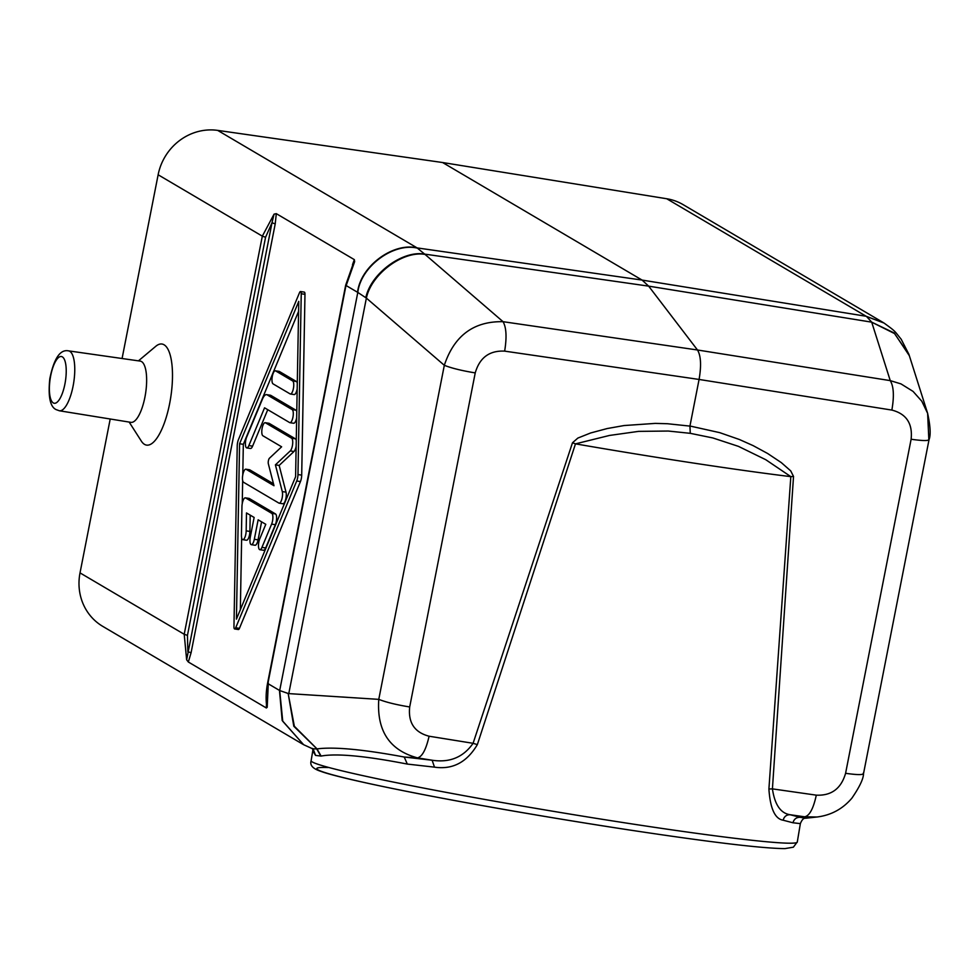 <?xml version="1.0" encoding="UTF-8"?>
<svg xmlns="http://www.w3.org/2000/svg" width="979" height="979" viewBox="0 0 979 979"><rect width="100%" height="100%" fill="white"/><g stroke="black" fill="none" stroke-linecap="round" stroke-linejoin="round"><path stroke-width="1.47" d="M409.687 706.96C408.035 722.637 414.509 732.39 429.096 736.22C426.012 749.633 422.133 756.853 417.47 757.868C389.544 750.306 376.646 730.799 378.775 699.361C386.056 702.237 396.36 704.77 409.687 706.96L475.231 372.901C461.904 370.711 451.6 368.19 444.319 365.302C454.17 335.662 473.75 321.124 503.047 321.687C506.376 327.488 506.902 337.302 504.65 351.131L699.079 379.448L689.938 426.073L690.268 433.33L668.278 431.041L638.577 431.372L609.489 435.447L575.505 443.854L572.482 442.777L577.867 438.066L590.631 432.975L607.2 428.545L624.064 425.547L655.245 423.393L667.409 423.723L690.721 426.183L719.749 432.657L739.39 439.498L753.206 445.665L767.597 453.473L781.291 462.602L790.714 470.875L793.528 476.43L790.824 476.638L765.774 459.714L738.435 446.363L712.822 437.943L690.268 433.33M909.099 354.949L894.096 332.921L871.714 322.164L894.635 333.619L909.344 355.707L927.627 413.346L928.814 439.057C929.634 440.954 923.735 441.015 911.119 439.253C912.783 423.564 906.358 413.848 891.857 410.079C894.292 396.262 893.754 386.448 890.254 380.623L900.998 383.903L913.064 391.404L921.814 401.231L927.627 413.346C930.417 426.281 930.882 435.043 929.047 439.632L863.515 773.691C863.466 778.782 859.586 786.945 851.865 798.191C842.686 808.972 831.085 815.238 817.073 817L804.677 816.816C809.511 815.825 813.39 808.605 816.302 795.156C831.416 795.866 841.169 788.572 845.587 773.312C858.204 775.074 864.09 775.013 863.27 773.116M891.857 410.079L699.079 379.448C701.466 365.571 700.927 355.756 697.489 349.992L648.649 286.137L642.089 280.08L442.594 162.526L666.723 198.749A53.282 49.941 -59.5 0 1 683.158 204.66L883.303 322.605M792.978 822.776L800.357 823.62C801.948 819.704 803.71 817.906 805.631 818.236L800.186 817.306C796.429 817.232 794.018 819.056 792.978 822.776L783.127 820.206C784.179 816.51 786.492 814.687 790.065 814.724C780.618 813.28 774.744 804.665 772.419 788.878L768.907 788.988L790.824 476.638A246.451 9.974 9.5 0 1 692.177 462.859A246.451 9.974 9.5 0 1 575.481 443.854L477.348 744.615C466.848 762.311 452.567 769.824 434.492 767.144L432.118 760.23C449.691 762.898 463.348 757.256 473.09 743.306L477.348 744.615M122.081 358.51L158.133 174.776A53.282 49.941 120.5 0 1 217.681 130.391L417.115 247.907L425.021 254.405C402.932 250.489 371.335 274.034 366.379 298.105L365.816 297.714C370.735 273.618 402.479 250.098 424.69 254.112L648.649 286.137L871.714 322.164L866.55 316.498L884.013 323.033C896.678 332.248 894.035 330.608 901.169 339.211L908.867 354.239M666.723 198.749L866.55 316.498M312.79 750.844L315.568 755.409L313.219 749.155L315.373 755.25M315.568 755.409L321.1 756.069L317.012 748.898L294.349 726.247L288.169 693.487L293.81 726.259L317.012 748.898C333.986 746.671 363.062 749.376 404.217 757.024L407.313 764.073L434.492 767.144M268.295 683.024L267.206 707.279L266.361 707.988L266.459 703.925M302.915 744.297L102.771 626.376A53.282 49.941 -59.5 0 1 80.021 572.886L184.211 634.282L186.646 659.809L188.335 662.012L266.361 707.988M138.455 360.847L155.759 346.321A51.128 16.68 98.7 0 1 164.056 344.779A51.128 16.68 98.7 0 1 169.636 403.617A51.128 16.68 98.7 0 1 144.513 444.368A51.128 16.68 98.7 0 1 141.331 441.088L129.142 422.059M80.021 572.886L110.211 419M267.206 707.279L266.777 706.483C265.701 699.557 265.958 691.81 267.573 683.244L345.685 285.134L353.749 262.213L354.643 261.613L354.337 259.631L352.489 264.722M321.1 756.069C336.531 753.23 365.277 755.898 407.313 764.073M141.527 361.569A30.973 10.108 98.7 0 1 145.271 395.283A30.973 10.108 98.7 0 1 130.917 422.353L59.376 410.776A30.3 9.888 98.7 0 0 73.425 384.306A30.3 9.888 98.7 0 0 69.766 351.314A30.3 9.888 98.7 0 0 68.506 350.861L140.242 361.104A30.973 10.108 98.7 0 1 141.527 361.569M365.816 297.714L357.8 292.427L279.688 690.538L282.747 721.266L303.637 744.713L312.558 748.764L316.731 748.947L320.843 756.118M288.169 693.487L279.688 690.538L267.891 683.587L345.991 285.464L357.8 292.427C360.7 266.606 393.387 242.351 417.495 248.14M783.127 820.206C774.94 818.897 770.204 808.495 768.907 788.988M909.344 355.707L908.867 354.263M187.454 635.395L187.846 651.659L191.076 652.773L275.221 223.885L271.991 222.771L274.071 214.144L262.323 236.159L184.211 634.282L187.454 635.395L265.566 237.273L262.323 236.159L158.133 174.776M274.071 214.144L276.298 213.655L354.337 259.631M354.643 261.613L346.407 284.913M217.681 130.391L442.594 162.526M234.642 628.959L238.374 629.534A3.329 1.089 -81.3 0 0 239.427 628.359L300.443 481.57A6.657 2.178 -81.3 0 0 301.703 475.121L304.971 294.312A3.329 1.089 -81.3 0 0 304.285 292.109L300.553 291.546A3.329 1.089 -81.3 0 0 299.501 292.709L238.484 439.51A6.657 2.178 -81.3 0 0 237.224 445.947L233.957 626.768A3.329 1.089 -81.3 0 0 234.642 628.959A3.329 1.089 -81.3 0 0 235.694 627.796L296.71 480.995A6.657 2.178 -81.3 0 0 297.971 474.558L301.238 293.737A3.329 1.089 -81.3 0 0 300.553 291.546M265.566 237.273L271.991 222.771L186.646 659.809M250.196 515.138L249.902 531.426L246.17 530.851A6.657 2.178 -81.3 0 1 242.792 539.662A6.657 2.178 -81.3 0 1 241.434 535.293L241.948 506.657A6.657 2.178 -81.3 0 1 245.325 497.846A6.657 2.178 -81.3 0 1 245.594 497.944L271.783 513.375A6.657 2.178 -81.3 0 1 271.611 524.132L261.944 547.383A6.657 2.178 -81.3 0 1 259.851 549.708A6.657 2.178 -81.3 0 1 258.48 545.744A6.657 2.178 -81.3 0 1 259.753 538.854L265.786 524.316L258.138 519.812L254.32 539.27A6.657 2.178 -81.3 0 1 251.322 544.679A6.657 2.178 -81.3 0 1 250.318 536.92L254.136 517.45L246.488 512.947L246.17 530.851M242.792 539.662L246.537 540.224A6.657 2.178 -81.3 0 0 249.902 531.426M259.851 549.708L263.584 550.271A6.657 2.178 -81.3 0 0 265.676 547.946L275.344 524.695A6.657 2.178 -81.3 0 0 275.515 513.951L249.327 498.507A6.657 2.178 -81.3 0 0 249.058 498.409A6.657 2.178 -81.3 0 0 248.764 498.433M261.589 521.844L258.064 539.845L254.32 539.27M251.322 544.679L255.054 545.254A6.657 2.178 -81.3 0 0 258.064 539.845M267.757 409.687L252.594 446.167L248.862 445.592A6.657 2.178 -81.3 0 1 246.769 447.917A6.657 2.178 -81.3 0 1 245.399 443.952A6.657 2.178 -81.3 0 1 246.671 437.075L262.372 399.285A13.327 4.344 -81.3 0 1 266.569 394.635A13.327 4.344 -81.3 0 1 267.108 394.831L292.195 409.614A6.657 2.178 -81.3 0 1 293.002 416.858A6.657 2.178 -81.3 0 1 289.919 422.683A6.657 2.178 -81.3 0 1 289.649 422.585L264.563 407.815L248.862 445.592M246.769 447.917L250.502 448.48A6.657 2.178 -81.3 0 0 252.594 446.167M296.772 411.718A6.657 2.178 -81.3 0 0 295.927 410.177L270.853 395.406A13.327 4.344 -81.3 0 0 270.302 395.21L266.569 394.635M293.382 423.148A6.657 2.178 -81.3 0 0 293.651 423.258A6.657 2.178 -81.3 0 0 296.661 417.776M297.286 383.23A6.657 2.178 -81.3 0 0 296.404 381.516L279.358 371.469A6.657 2.178 -81.3 0 0 279.076 371.371A6.657 2.178 -81.3 0 0 278.795 371.384M293.859 394.488A6.657 2.178 -81.3 0 0 294.128 394.586A6.657 2.178 -81.3 0 0 297.188 388.859M268.613 423.283A6.657 2.178 -81.3 0 1 268.895 423.271A6.657 2.178 -81.3 0 1 269.176 423.369L295.364 438.8L291.632 438.225L265.431 422.793A6.657 2.178 -81.3 0 0 265.162 422.695A6.657 2.178 -81.3 0 0 262.078 428.533A6.657 2.178 -81.3 0 0 262.886 435.765L281.622 446.803L269.458 458.221A3.329 1.089 -81.3 0 0 268.356 463.838L273.985 485.731L246.108 469.296A6.657 2.178 -81.3 0 0 245.839 469.198A6.657 2.178 -81.3 0 0 242.755 475.035A6.657 2.178 -81.3 0 0 243.563 482.28L278.905 503.096A6.657 2.178 -81.3 0 0 279.174 503.194A6.657 2.178 -81.3 0 0 281.891 499.033A6.657 2.178 -81.3 0 0 282.282 491.58L275.405 464.854L290.261 450.927A6.657 2.178 -81.3 0 0 292.623 444.172A6.657 2.178 -81.3 0 0 291.632 438.225M282.637 503.671A6.657 2.178 -81.3 0 0 282.907 503.769A6.657 2.178 -81.3 0 0 285.623 499.608A6.657 2.178 -81.3 0 0 286.015 492.156L279.15 465.429L293.994 451.49A6.657 2.178 -81.3 0 0 296.16 446.143M296.258 440.513A6.657 2.178 -81.3 0 0 295.364 438.8M273.496 483.797L249.841 469.871A6.657 2.178 -81.3 0 0 249.572 469.773A6.657 2.178 -81.3 0 0 249.29 469.785M298.583 311.359L243.33 444.319L242.768 474.937M242.67 480.554L242.254 503.573M241.642 537.85L240.344 609.709M236.428 619.132L239.586 443.756L298.766 301.361L295.597 476.749L236.428 619.132M279.15 465.429L275.405 464.854M275.613 370.894A6.657 2.178 -81.3 0 0 275.344 370.796A6.657 2.178 -81.3 0 0 272.26 376.634A6.657 2.178 -81.3 0 0 273.068 383.878L290.114 393.913A6.657 2.178 -81.3 0 0 290.396 394.011A6.657 2.178 -81.3 0 0 293.467 388.186A6.657 2.178 -81.3 0 0 292.66 380.941L275.613 370.894L279.358 371.469M243.33 444.319L239.586 443.756M793.528 476.43L772.419 788.878L816.302 795.156M911.119 439.253L845.587 773.312M425.021 254.405L503.047 321.687L697.489 349.992L890.254 380.623L871.787 322.409M790.065 814.724L804.677 816.816L800.186 817.306L790.065 814.724M883.988 323.021L866.158 316.266L642.089 280.08L417.115 247.907C392.995 242.119 360.394 266.41 357.568 292.28M404.217 757.024L432.118 760.23L417.47 757.868L404.217 757.024M288.781 693.609L378.775 699.361L444.319 365.302L366.379 298.105L288.781 693.609M303.637 744.713L282.185 720.483L279.468 690.403M797.31 841.903L793.357 847.19L784.938 848.609C762.249 848.438 710.252 842.209 628.934 829.911C552.817 818.236 481.729 805.986 415.659 793.137C360.162 782.221 330.584 775.013 320.733 771.305C312.95 768.784 309.743 765.321 311.089 760.916A246.451 9.974 9.5 0 0 632.042 823.939A246.451 9.974 9.5 0 0 797.31 841.903L800.357 823.62M328.075 767.524A239.794 9.704 9.5 0 0 386.913 787.349A239.794 9.704 9.5 0 0 628.836 829.898M429.096 736.22L473.09 743.306L572.482 442.777M475.231 372.901C479.649 357.641 489.451 350.384 504.65 351.131M275.221 223.885L276.298 213.655M62.313 356.858A23.643 7.71 98.7 0 1 64.908 384.074A23.643 7.71 98.7 0 1 53.282 402.92A23.643 7.71 98.7 0 1 50.7 375.703A23.643 7.71 98.7 0 1 62.313 356.858M191.076 652.773L188.335 662.012M300.443 481.57L296.71 480.995M239.427 628.359L235.694 627.796M269.176 423.369L265.431 422.793M249.841 469.871L246.108 469.296M286.015 492.156L282.282 491.58M293.994 451.49L290.261 450.927M265.676 547.946L261.944 547.383M275.344 524.695L271.611 524.132M275.515 513.951L271.783 513.375M249.327 498.507L245.594 497.944M295.927 410.177L292.195 409.614M270.853 395.406L267.108 394.831M296.404 381.516L292.66 380.941M304.971 294.312L301.238 293.737M301.703 475.121L297.971 474.558M805.631 818.236L817.073 817M312.876 750.122L312.485 748.433L313.219 749.155M311.089 760.916L312.839 750.44M68.506 350.861C60.16 349.173 53.918 358.473 49.807 378.763C47.983 396.532 50.088 406.811 56.121 409.601L59.376 410.776M268.895 423.271L265.162 422.695M249.572 469.773L245.839 469.198M282.907 503.769L279.174 503.194M249.058 498.409L245.325 497.846M293.651 423.258L289.919 422.683M294.128 394.586L290.396 394.011M279.076 371.371L275.344 370.796"/></g></svg>
